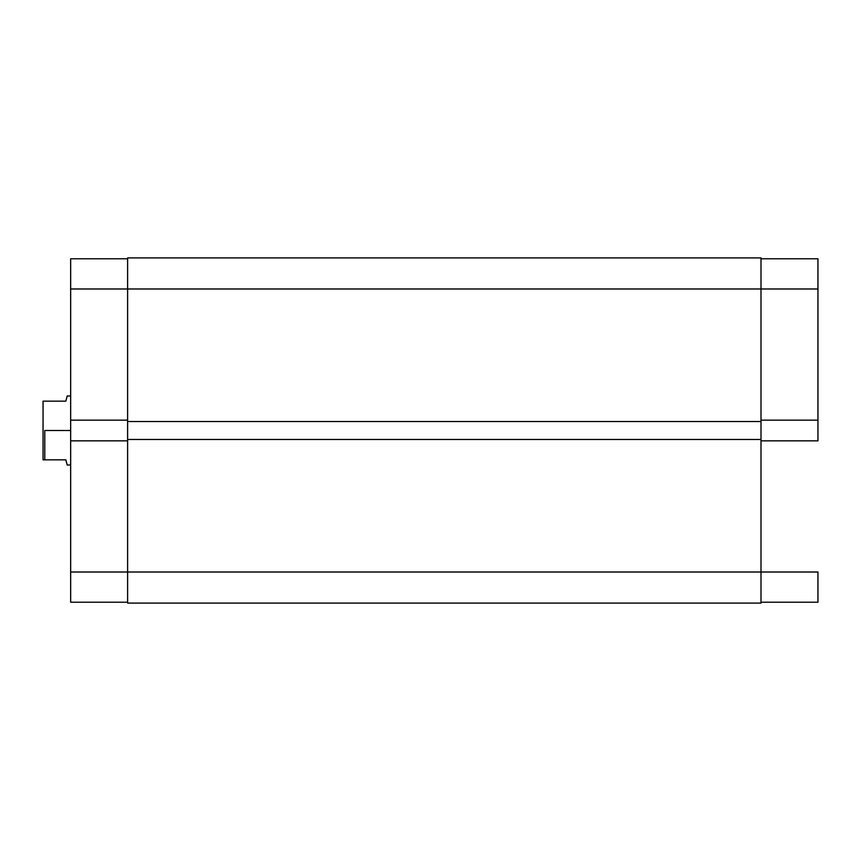 <?xml version="1.0" encoding="UTF-8"?>
<svg xmlns="http://www.w3.org/2000/svg" width="861" height="861" viewBox="0 0 861 861"><rect width="100%" height="100%" fill="white"/><g stroke="black" fill="none" stroke-linecap="round" stroke-linejoin="round"><path stroke-width="1.29" d="M817.95 440.854L760.995 440.854L817.95 440.854L817.95 258.784L760.995 258.784L817.95 258.784L817.95 288.984L760.995 288.984L817.95 288.984L817.95 440.854M760.995 572.016L817.95 572.016L760.995 572.016L760.995 603.087L760.995 572.016L127.611 572.016L127.611 603.087L760.995 603.087L127.611 603.087L127.611 439.476L127.611 572.016L70.667 572.016L70.667 602.216L127.611 602.216L70.667 602.216L70.667 440.854L70.667 572.016L760.995 572.016L760.995 439.476L760.995 572.016M817.95 602.216L817.95 572.016L817.95 602.216L760.995 602.216L817.95 602.216M760.995 420.146L817.95 420.146L760.995 420.146M127.611 288.984L127.611 439.476L760.995 439.476L127.611 439.476L127.611 421.524L760.995 421.524L760.995 439.476L760.995 421.524L127.611 421.524L127.611 288.984L760.995 288.984L760.995 421.524L760.995 257.913L760.995 288.984L127.611 288.984L127.611 257.913L127.611 288.984L70.667 288.984L70.667 420.146L70.667 288.984L127.611 288.984M760.995 257.913L127.611 257.913L760.995 257.913M127.611 420.146L70.667 420.146L70.667 440.854L127.611 440.854L70.667 440.854L70.667 420.146L127.611 420.146M70.667 258.784L70.667 288.984L70.667 258.784L127.611 258.784L70.667 258.784M44.772 430.5L70.667 430.5L44.772 430.5L44.772 459.839L65.834 459.839L66.857 463.702L65.834 459.839L44.772 459.839L44.772 430.5M65.834 401.161L43.05 401.161L43.05 459.839L44.772 459.839L43.05 459.839L43.05 401.161L65.834 401.161L67.212 395.985L66.857 397.298L67.212 395.985L70.667 395.985M70.667 465.015L67.212 465.015L65.834 459.839"/></g></svg>
